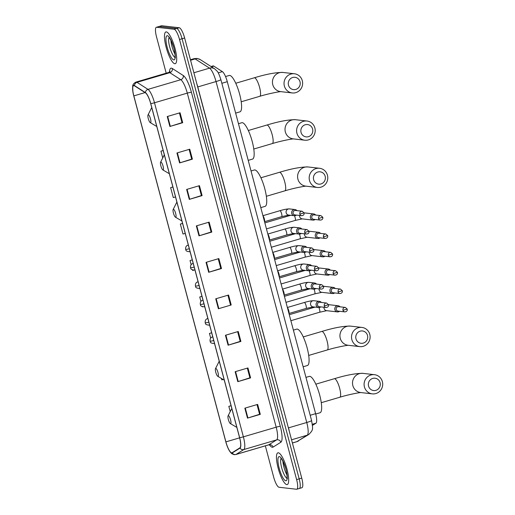 <?xml version="1.0" encoding="UTF-8"?>
<svg xmlns="http://www.w3.org/2000/svg" width="515" height="515" viewBox="0 0 515 515"><rect width="100%" height="100%" fill="white"/><g stroke="black" fill="none" stroke-linecap="round" stroke-linejoin="round"><path stroke-width="0.77" d="M211.028 66.512L213.004 65.933A10.339 2.575 73.6 0 1 213.796 66.12L222.396 71.63A10.339 2.575 73.6 0 1 227.282 81.685L315.618 413.674A10.339 2.575 73.6 0 1 315.94 423.208L312.457 425.39M299.073 488.497A10.339 2.575 -106.4 0 0 299.344 488.478L301.906 487.718A10.339 2.575 -106.4 0 0 301.745 478.113L184.64 38.001A10.339 2.575 -106.4 0 0 179.239 27.746L161.768 25.75A10.339 2.575 -106.4 0 0 161.491 25.769L158.929 26.523A10.339 2.575 -106.4 0 1 159.206 26.503A10.339 2.575 -106.4 0 0 158.929 26.523L156.367 27.282A10.339 2.575 -106.4 0 0 156.528 36.887L166.191 73.194M299.344 488.478A10.339 2.575 -106.4 0 0 299.183 478.866L182.078 38.754A10.339 2.575 -106.4 0 0 176.677 28.499L159.206 26.503L176.677 28.499A10.339 2.575 -106.4 0 1 182.078 38.754L299.183 478.866A10.339 2.575 -106.4 0 1 299.344 488.478L296.782 489.231A10.339 2.575 -106.4 0 0 296.621 479.62L179.516 39.507A10.339 2.575 -106.4 0 0 174.115 29.252L156.637 27.256A10.339 2.575 -106.4 0 0 156.367 27.282M286.803 484.609A16.544 4.114 -106.4 0 0 287.241 484.57A16.544 4.114 -106.4 0 0 286.758 468.373A16.544 4.114 -106.4 0 0 278.338 452.794A16.544 4.114 -106.4 0 0 277.9 452.827A16.544 4.114 -106.4 0 0 278.383 469.03A16.544 4.114 -106.4 0 0 286.803 484.609A16.544 4.114 -106.4 0 0 287.241 484.57A16.544 4.114 -106.4 0 0 286.758 468.373A16.544 4.114 -106.4 0 0 278.338 452.794A16.544 4.114 -106.4 0 0 277.9 452.827A16.544 4.114 -106.4 0 0 278.383 469.03A16.544 4.114 -106.4 0 0 286.803 484.609M174.81 63.718A16.544 4.114 -106.4 0 0 175.248 63.68A16.544 4.114 -106.4 0 0 174.765 47.477A16.544 4.114 -106.4 0 0 166.345 31.898A16.544 4.114 -106.4 0 0 165.907 31.936A16.544 4.114 -106.4 0 0 166.39 48.14A16.544 4.114 -106.4 0 0 174.81 63.718A16.544 4.114 -106.4 0 0 175.248 63.68A16.544 4.114 -106.4 0 0 174.765 47.477A16.544 4.114 -106.4 0 0 166.345 31.898A16.544 4.114 -106.4 0 0 165.907 31.936A16.544 4.114 -106.4 0 0 166.39 48.14A16.544 4.114 -106.4 0 0 174.81 63.718M231.66 452.82A11.034 2.742 73.6 0 1 225.898 441.876L133.836 95.887A11.034 2.742 73.6 0 1 133.662 85.638A11.034 2.742 73.6 0 1 134.512 85.838L145.475 92.867A11.034 2.742 73.6 0 1 150.683 103.586L239.578 437.66A11.034 2.742 73.6 0 1 239.919 447.825L232.13 452.717A11.034 2.742 73.6 0 1 231.95 452.794A11.034 2.742 73.6 0 1 231.66 452.82M231.731 453.084A11.304 2.813 -106.4 0 0 232.214 452.981L240.003 448.089A11.304 2.813 -106.4 0 0 239.649 437.666L150.76 103.599A11.304 2.813 -106.4 0 0 145.417 92.61L134.454 85.574A11.304 2.813 -106.4 0 0 132.889 91.773A11.304 2.813 -106.4 0 0 133.758 95.88L225.821 441.87A11.304 2.813 -106.4 0 0 227.978 448.056A11.304 2.813 -106.4 0 0 231.731 453.084M265.341 445.842L273.632 476.999A10.339 2.575 -106.4 0 0 279.033 487.254L296.511 489.25A10.339 2.575 -106.4 0 0 296.782 489.231M186.642 189.443L199.453 185.67L202.099 195.616L189.288 199.389L186.642 189.443M176.941 152.987L189.752 149.215L192.398 159.161L179.587 162.933L176.941 152.987M167.24 116.532L180.057 112.766L182.703 122.705L169.886 126.478L167.24 116.532M215.74 298.809L228.557 295.037L231.203 304.983L218.386 308.749L215.74 298.809M225.441 335.265L238.252 331.493L240.898 341.439L228.087 345.205L225.441 335.265M235.143 371.721L247.953 367.948L250.599 377.888L237.788 381.66L235.143 371.721M244.844 408.176L257.655 404.404L260.3 414.343L247.49 418.116L244.844 408.176M196.344 225.898L209.154 222.126L211.8 232.072L198.99 235.838L196.344 225.898M206.045 262.354L218.856 258.582L221.501 268.527L208.691 272.293L206.045 262.354M172.866 186.958L170.639 187.615L173.285 197.56L175.525 196.942M163.171 150.509L160.944 151.159L162.74 157.925M201.97 296.325L199.743 296.981L200.921 301.41M202.337 306.728L202.672 306.843M211.671 332.78L209.444 333.437L210.693 338.13M221.418 378.454L221.785 379.832L223.13 379.465M231.068 405.691L228.84 406.348L230.237 411.588M182.568 223.413L180.34 224.07L182.986 234.016L185.226 233.398M192.269 259.869L190.041 260.526L191.149 264.691M192.565 270.008L192.687 270.472L193.505 270.246M221.501 268.527L220.793 268.444M218.218 258.768L220.8 268.47L208.691 272.293M211.8 232.072L211.092 231.988M208.517 222.313L211.099 232.02L198.99 235.838M260.3 414.343L259.592 414.266M257.017 404.59L259.599 414.292L247.49 418.116M250.599 377.888L249.891 377.81M247.322 368.135L249.904 377.836L237.788 381.66M240.898 341.439L240.196 341.355M237.621 331.679L240.202 341.381L228.087 345.205M231.203 304.983L218.386 308.749M182.703 122.705L181.995 122.621M179.42 112.952L182.001 122.654L169.886 126.478M192.398 159.161L191.696 159.077M189.121 149.408L191.702 159.109L179.587 162.933M202.099 195.616L201.391 195.533M198.822 185.857L201.404 195.565L189.288 199.389M190.041 260.526L192.282 259.914M199.743 296.981L201.983 296.37M209.444 333.437L211.678 332.825M228.84 406.348L231.081 405.73M180.34 224.07L182.58 223.459M170.639 187.615L172.879 187.003M160.944 151.159L163.178 150.547M227.92 295.224L230.501 304.925M380.083 382.684A6.206 5.974 96.5 0 0 372.731 378.416A6.206 5.974 96.5 0 0 368.553 386.076A6.206 5.974 96.5 0 0 375.905 390.344A6.206 5.974 96.5 0 0 380.083 382.684M364.427 386.913A9.65 9.296 -83.5 0 1 374.495 374.688A9.65 9.296 -83.5 0 1 382.368 381.634A9.65 9.296 -83.5 0 1 372.306 393.866A9.65 9.296 -83.5 0 1 364.427 386.913M228.396 415.669A4.139 1.03 -106.4 0 0 228.074 415.888A4.139 1.03 -106.4 0 0 228.467 419.937A4.139 1.03 -106.4 0 0 230.327 423.555A4.139 1.03 -106.4 0 0 230.514 423.626A4.139 1.03 -106.4 0 0 230.559 419.777A4.139 1.03 -106.4 0 0 228.396 415.669M315.708 414.028L320.008 412.766A18.958 4.712 -106.4 0 0 319.455 394.2A18.958 4.712 -106.4 0 0 309.805 376.349A18.958 4.712 -106.4 0 0 309.303 376.388L305.955 377.373M367.51 335.426A6.206 5.974 96.5 0 0 360.159 331.158A6.206 5.974 96.5 0 0 355.981 338.819A6.206 5.974 96.5 0 0 363.333 343.087A6.206 5.974 96.5 0 0 367.51 335.426M351.854 339.655A9.65 9.296 -83.5 0 1 361.916 327.424A9.65 9.296 -83.5 0 1 369.789 334.377A9.65 9.296 -83.5 0 1 359.728 346.608A9.65 9.296 -83.5 0 1 351.854 339.655M215.824 368.412A4.139 1.03 -106.4 0 0 215.495 368.631A4.139 1.03 -106.4 0 0 215.894 372.68A4.139 1.03 -106.4 0 0 217.755 376.298A4.139 1.03 -106.4 0 0 217.935 376.368A4.139 1.03 -106.4 0 0 217.98 372.512A4.139 1.03 -106.4 0 0 215.824 368.412M303.135 366.77L307.429 365.502A18.958 4.712 -106.4 0 0 306.876 346.943A18.958 4.712 -106.4 0 0 297.232 329.091A18.958 4.712 -106.4 0 0 296.73 329.13L293.383 330.115M325.165 176.285A6.206 5.974 96.5 0 0 317.813 172.016A6.206 5.974 96.5 0 0 313.635 179.677A6.206 5.974 96.5 0 0 320.987 183.945A6.206 5.974 96.5 0 0 325.165 176.285M309.509 180.514A9.65 9.296 -83.5 0 1 319.577 168.283A9.65 9.296 -83.5 0 1 327.45 175.235A9.65 9.296 -83.5 0 1 317.382 187.466A9.65 9.296 -83.5 0 1 309.509 180.514M173.478 209.27A4.139 1.03 -106.4 0 0 173.149 209.483A4.139 1.03 -106.4 0 0 173.549 213.538A4.139 1.03 -106.4 0 0 175.409 217.156A4.139 1.03 -106.4 0 0 175.596 217.221A4.139 1.03 -106.4 0 0 175.641 213.371A4.139 1.03 -106.4 0 0 173.478 209.27M260.79 207.629L265.09 206.361A18.958 4.712 -106.4 0 0 264.53 187.795A18.958 4.712 -106.4 0 0 254.886 169.944A18.958 4.712 -106.4 0 0 254.384 169.989L251.037 170.967M312.592 129.02A6.206 5.974 96.5 0 0 305.234 124.752A6.206 5.974 96.5 0 0 301.056 132.419A6.206 5.974 96.5 0 0 308.414 136.687A6.206 5.974 96.5 0 0 312.592 129.02M296.936 133.256A9.65 9.296 -83.5 0 1 306.998 121.025A9.65 9.296 -83.5 0 1 314.871 127.978A9.65 9.296 -83.5 0 1 304.809 140.202A9.65 9.296 -83.5 0 1 296.936 133.256M160.899 162.013A4.139 1.03 -106.4 0 0 160.577 162.225A4.139 1.03 -106.4 0 0 160.976 166.274A4.139 1.03 -106.4 0 0 162.837 169.899A4.139 1.03 -106.4 0 0 163.017 169.963A4.139 1.03 -106.4 0 0 163.062 166.113A4.139 1.03 -106.4 0 0 160.899 162.013M248.217 160.365L252.511 159.103A18.958 4.712 -106.4 0 0 251.957 140.537A18.958 4.712 -106.4 0 0 242.308 122.686A18.958 4.712 -106.4 0 0 241.805 122.725L238.464 123.709M300.013 81.763A6.206 5.974 96.5 0 0 292.662 77.495A6.206 5.974 96.5 0 0 288.484 85.155A6.206 5.974 96.5 0 0 295.835 89.423A6.206 5.974 96.5 0 0 300.013 81.763M284.364 85.992A9.65 9.296 -83.5 0 1 294.426 73.767A9.65 9.296 -83.5 0 1 302.299 80.713A9.65 9.296 -83.5 0 1 292.237 92.945A9.65 9.296 -83.5 0 1 284.364 85.992M148.326 114.748A4.139 1.03 -106.4 0 0 148.005 114.967A4.139 1.03 -106.4 0 0 148.397 119.017A4.139 1.03 -106.4 0 0 150.258 122.634A4.139 1.03 -106.4 0 0 150.444 122.705A4.139 1.03 -106.4 0 0 150.489 118.856A4.139 1.03 -106.4 0 0 148.326 114.748M235.645 113.107L239.939 111.845A18.958 4.712 -106.4 0 0 239.385 93.279A18.958 4.712 -106.4 0 0 229.735 75.428A18.958 4.712 -106.4 0 0 229.233 75.467L225.538 76.555M340.067 306.831A3.103 2.987 96.5 0 0 334.879 309.67A3.103 2.987 96.5 0 0 339.559 311.285M342.984 310.268A2.24 2.157 96.5 0 1 345.32 307.429L338.567 306.663A2.24 2.157 96.5 0 0 336.231 309.502A2.24 2.157 96.5 0 0 338.059 311.111L344.812 311.884C346.679 311.684 347.49 310.751 347.226 309.084L342.984 310.268A2.24 2.157 96.5 0 0 344.812 311.884M335.181 288.471A3.103 2.987 96.5 0 0 329.993 291.31A3.103 2.987 96.5 0 0 334.673 292.926M338.098 291.908A2.24 2.157 96.5 0 1 340.434 289.07L333.681 288.303A2.24 2.157 96.5 0 0 331.345 291.142A2.24 2.157 96.5 0 0 333.173 292.752L339.926 293.524C341.793 293.325 342.604 292.391 342.346 290.724L338.098 291.908A2.24 2.157 96.5 0 0 339.926 293.524M330.302 270.111A3.103 2.987 96.5 0 0 325.107 272.95A3.103 2.987 96.5 0 0 329.793 274.566M333.211 273.549A2.24 2.157 96.5 0 1 335.548 270.71L328.795 269.944A2.24 2.157 96.5 0 0 326.459 272.783A2.24 2.157 96.5 0 0 328.287 274.392L335.04 275.165C336.913 274.965 337.718 274.032 337.46 272.364L333.211 273.549A2.24 2.157 96.5 0 0 335.04 275.165M325.416 251.751A3.103 2.987 96.5 0 0 320.221 254.59A3.103 2.987 96.5 0 0 324.907 256.206M328.325 255.189A2.24 2.157 96.5 0 1 330.662 252.35L323.909 251.578A2.24 2.157 96.5 0 0 321.579 254.416A2.24 2.157 96.5 0 0 323.401 256.032L330.154 256.805C332.027 256.605 332.832 255.672 332.574 254.004L328.325 255.189A2.24 2.157 96.5 0 0 330.154 256.805M320.53 233.392A3.103 2.987 96.5 0 0 315.341 236.231A3.103 2.987 96.5 0 0 320.021 237.846M323.439 236.829A2.24 2.157 96.5 0 1 325.776 233.99L319.03 233.218A2.24 2.157 96.5 0 0 316.693 236.057A2.24 2.157 96.5 0 0 318.521 237.673L325.268 238.445C327.141 238.245 327.946 237.312 327.688 235.638L323.439 236.829A2.24 2.157 96.5 0 0 325.268 238.445M315.644 215.032A3.103 2.987 96.5 0 0 310.455 217.871A3.103 2.987 96.5 0 0 315.135 219.487M318.553 218.469A2.24 2.157 96.5 0 1 320.89 215.631L314.144 214.858A2.24 2.157 96.5 0 0 311.807 217.697A2.24 2.157 96.5 0 0 313.635 219.313L320.382 220.085C322.255 219.886 323.06 218.952 322.802 217.279L318.553 218.469A2.24 2.157 96.5 0 0 320.382 220.085M321.354 302.44A3.103 2.987 96.5 0 0 316.068 304.693A3.103 2.987 96.5 0 0 320.845 306.895M324.27 305.878A2.24 2.157 96.5 0 1 326.607 303.039L319.854 302.266A2.24 2.157 96.5 0 0 317.517 305.105A2.24 2.157 96.5 0 0 319.345 306.721L326.098 307.494C327.965 307.294 328.776 306.361 328.512 304.687L324.27 305.878A2.24 2.157 96.5 0 0 326.098 307.494M288.941 313.429A3.103 0.773 -106.4 0 0 288.761 310.654A3.103 0.773 -106.4 0 0 287.434 307.751M316.468 284.08A3.103 2.987 96.5 0 0 311.182 286.334A3.103 2.987 96.5 0 0 315.959 288.535M319.384 287.518A2.24 2.157 96.5 0 1 321.721 284.679L314.968 283.907A2.24 2.157 96.5 0 0 312.631 286.746A2.24 2.157 96.5 0 0 314.459 288.361L321.212 289.134C323.079 288.934 323.89 288.001 323.632 286.327L319.384 287.518A2.24 2.157 96.5 0 0 321.212 289.134M284.055 295.069A3.103 0.773 -106.4 0 0 283.874 292.295A3.103 0.773 -106.4 0 0 282.548 289.391M311.588 265.721A3.103 2.987 96.5 0 0 306.296 267.974A3.103 2.987 96.5 0 0 311.079 270.175M314.498 269.158A2.24 2.157 96.5 0 1 316.834 266.319L310.082 265.547A2.24 2.157 96.5 0 0 307.745 268.386A2.24 2.157 96.5 0 0 309.573 270.002L316.326 270.774C318.193 270.575 319.004 269.635 318.746 267.967L314.498 269.158A2.24 2.157 96.5 0 0 316.326 270.774M279.175 276.709A3.103 0.773 -106.4 0 0 278.988 273.935A3.103 0.773 -106.4 0 0 277.662 271.032M306.702 247.361A3.103 2.987 96.5 0 0 301.41 249.614A3.103 2.987 96.5 0 0 306.193 251.809M309.612 250.799A2.24 2.157 96.5 0 1 311.948 247.96L305.195 247.187A2.24 2.157 96.5 0 0 302.859 250.026A2.24 2.157 96.5 0 0 304.687 251.642L311.44 252.414C313.313 252.215 314.118 251.275 313.86 249.608L309.612 250.799A2.24 2.157 96.5 0 0 311.44 252.414M274.289 258.35A3.103 0.773 -106.4 0 0 274.102 255.575A3.103 0.773 -106.4 0 0 272.776 252.672M301.816 229.001A3.103 2.987 96.5 0 0 296.524 231.254A3.103 2.987 96.5 0 0 301.307 233.45M304.726 232.439A2.24 2.157 96.5 0 1 307.062 229.6L300.316 228.827A2.24 2.157 96.5 0 0 297.979 231.666A2.24 2.157 96.5 0 0 299.807 233.282L306.554 234.055C308.427 233.849 309.232 232.915 308.974 231.248L304.726 232.439A2.24 2.157 96.5 0 0 306.554 234.055M269.403 239.99A3.103 0.773 -106.4 0 0 269.223 237.215A3.103 0.773 -106.4 0 0 267.89 234.312M296.93 210.641A3.103 2.987 96.5 0 0 291.638 212.888A3.103 2.987 96.5 0 0 296.421 215.09M299.839 214.079A2.24 2.157 96.5 0 1 302.176 211.24L295.43 210.468A2.24 2.157 96.5 0 0 293.093 213.307A2.24 2.157 96.5 0 0 294.921 214.922L301.668 215.688C303.541 215.489 304.346 214.555 304.088 212.888L299.839 214.079A2.24 2.157 96.5 0 0 301.668 215.688M264.517 221.63A3.103 0.773 -106.4 0 0 264.337 218.856A3.103 0.773 -106.4 0 0 263.004 215.952M312.341 424.263L315.94 423.208M310.185 415.27L315.618 413.674M221.849 83.282L227.282 81.685M218.225 72.86L222.396 71.63M211.478 66.796L213.796 66.12M193.891 72.757L209.528 68.154A6.895 6.418 -57.3 0 1 214.665 68.843L217.124 71.173C218.019 71.881 219.261 74.681 220.864 79.574L311.581 420.51C312.959 429.484 313.584 429.491 308.8 434.48L296.73 441.722A13.789 3.431 -106.4 0 0 296.949 441.625L307.191 435.201A13.789 3.431 -106.4 0 0 306.753 422.493L216.043 81.557A13.789 3.431 -106.4 0 0 209.528 68.154L195.121 58.916A13.789 3.431 -106.4 0 0 194.425 58.646A13.789 3.431 -106.4 0 0 194.065 58.671L190.428 59.74M190.563 60.261L195.121 58.916A6.895 6.418 -57.3 0 1 200.258 59.605L214.665 68.843M301.745 478.113L296.621 479.62M161.768 25.75L156.637 27.256M179.239 27.746L174.115 29.252M184.64 38.001L179.516 39.507M308.8 434.48A6.895 6.663 -122.1 0 1 307.191 435.201L291.554 439.804M311.581 420.51A6.895 0.695 165.1 0 1 306.753 422.493L288.497 427.868A13.789 3.431 73.6 0 1 289.288 431.287M298.558 440.904A6.895 6.663 -122.1 0 1 296.949 441.625L292.398 442.964M220.864 79.574A6.895 0.695 165.1 0 1 216.043 81.557L197.786 86.932L288.387 427.901M196.743 83.482A13.789 3.431 73.6 0 1 197.786 86.932L197.67 86.964M225.898 441.876L239.623 437.84M169.499 72.068A17.233 4.287 73.6 0 1 171.444 68.154A17.233 4.287 73.6 0 1 172.313 68.495L183.276 75.525A17.233 4.287 73.6 0 1 191.419 92.282L280.308 426.349A17.233 4.287 73.6 0 1 280.849 442.237L273.053 447.123A17.233 4.287 73.6 0 1 269.429 444.793M134.454 85.574A3.444 3.212 -57.3 0 1 137.016 82.336L169.815 72.686A13.789 3.431 -106.4 0 0 169.126 72.409A13.789 3.431 -106.4 0 0 168.759 72.435L169.976 71.534L169.841 72.1M150.76 103.599A3.444 0.348 -14.9 0 0 154.494 102.768L243.383 436.836A13.789 3.431 73.6 0 1 243.82 449.55L236.025 454.436A13.789 3.431 73.6 0 1 235.806 454.539L268.605 444.883A13.789 3.431 -106.4 0 0 268.824 444.786L276.619 439.894A13.789 3.431 -106.4 0 0 276.182 427.186L187.293 93.118A13.789 3.431 -106.4 0 0 180.784 79.716L169.815 72.686A3.444 3.212 122.7 0 0 172.313 68.495M232.214 452.981A3.444 3.328 -122.1 0 0 236.025 454.436L268.824 444.786A3.444 3.328 57.9 0 1 273.053 447.123M280.308 426.349A3.444 0.348 165.1 0 0 276.182 427.186L243.383 436.836A3.444 0.348 165.1 0 1 239.649 437.666M145.417 92.61A3.444 3.212 -57.3 0 1 147.985 89.365A13.789 3.431 73.6 0 1 154.494 102.768L187.293 93.118A3.444 0.348 165.1 0 1 191.419 92.282M280.849 442.237A3.444 3.328 57.9 0 0 276.619 439.894L243.82 449.55A3.444 3.328 -122.1 0 1 240.003 448.089M132.889 91.773L132.69 86.488C132.58 84.795 133.668 83.327 135.96 82.091A13.789 3.431 73.6 0 1 137.016 82.336L147.985 89.365L180.784 79.716A3.444 3.212 122.7 0 0 183.276 75.525M133.836 95.887L145.037 92.591M206.476 262.225L209.122 272.165M216.178 298.681L218.824 308.62M225.879 335.136L228.525 345.076M235.58 371.592L238.22 381.531M245.275 408.047L247.921 417.987M196.775 225.77L199.421 235.709M187.08 189.314L189.72 199.254M177.379 152.858L180.025 162.798M167.678 116.403L170.323 126.342M282.87 461.034A10.506 2.614 -106.4 0 0 286.977 474.978M279.355 456.612A12.572 3.129 -106.4 0 0 279.214 468.315A12.572 3.129 -106.4 0 0 285.786 480.791A12.572 3.129 -106.4 0 0 285.922 469.081A12.572 3.129 -106.4 0 0 279.355 456.612M281.132 458.344A10.506 2.614 -106.4 0 0 281.982 468.869A10.506 2.614 -106.4 0 0 286.971 478.184M315.824 384.171L334.351 378.718C346.37 375.075 355.884 373.291 362.908 373.362A9.65 9.296 96.5 0 0 352.846 385.593A9.65 9.296 96.5 0 0 360.719 392.546L372.306 393.866M334.351 378.718A9.65 2.401 73.6 0 1 334.608 378.699A9.65 2.401 73.6 0 1 339.649 388.271A9.65 2.401 73.6 0 1 339.803 397.239C348.404 394.574 360.14 392.359 361.086 392.572M303.251 336.913L321.778 331.46C333.791 327.817 343.312 326.034 350.329 326.104A9.65 9.296 96.5 0 0 340.267 338.336A9.65 9.296 96.5 0 0 348.14 345.282L359.728 346.608M321.778 331.46A9.65 2.401 73.6 0 1 322.03 331.441A9.65 2.401 73.6 0 1 327.077 341.014A9.65 2.401 73.6 0 1 327.225 349.981C335.832 347.316 347.561 345.102 348.507 345.314M260.905 177.772L279.433 172.319C291.445 168.675 300.966 166.886 307.989 166.963A9.65 9.296 96.5 0 0 297.921 179.188A9.65 9.296 96.5 0 0 305.794 186.14L317.382 187.466M279.433 172.319A9.65 2.401 73.6 0 1 279.69 172.3A9.65 2.401 73.6 0 1 284.731 181.872A9.65 2.401 73.6 0 1 284.879 190.833C293.486 188.175 305.215 185.954 306.168 186.166M248.327 130.507L266.854 125.055C278.873 121.418 288.394 119.628 295.41 119.705A9.65 9.296 96.5 0 0 285.349 131.93A9.65 9.296 96.5 0 0 293.222 138.883L304.809 140.202M266.854 125.055A9.65 2.401 73.6 0 1 267.111 125.036A9.65 2.401 73.6 0 1 272.158 134.608A9.65 2.401 73.6 0 1 272.306 143.576C280.907 140.91 292.642 138.696 293.589 138.908M235.754 83.25L254.281 77.797C266.3 74.154 275.815 72.37 282.838 72.441A9.65 9.296 96.5 0 0 272.776 84.672A9.65 9.296 96.5 0 0 280.649 91.625L292.237 92.945M254.281 77.797A9.65 2.401 73.6 0 1 254.539 77.778A9.65 2.401 73.6 0 1 259.579 87.35A9.65 2.401 73.6 0 1 259.734 96.318C268.334 93.653 280.07 91.438 281.016 91.651M170.883 40.144A10.506 2.614 -106.4 0 0 174.984 54.088M167.362 35.722A12.572 3.129 -106.4 0 0 167.227 47.425A12.572 3.129 -106.4 0 0 173.793 59.901A12.572 3.129 -106.4 0 0 173.935 48.191A12.572 3.129 -106.4 0 0 167.362 35.722M169.139 37.453A10.506 2.614 -106.4 0 0 169.995 47.979A10.506 2.614 -106.4 0 0 174.978 57.294M214.285 343.569A3.444 0.856 -106.4 0 0 214.375 343.563C208.633 343.054 210.97 341.381 210.075 341.142A3.444 0.348 -14.9 0 0 210.204 341.2A3.444 0.348 165.1 0 0 213.731 340.531M319.512 312.251A3.103 0.773 -106.4 0 0 319.596 312.245A3.103 0.773 -106.4 0 0 319.596 309.547A3.103 0.773 -106.4 0 0 318.894 307.532M323.999 307.255A3.103 2.987 96.5 0 0 326.613 310.674L337.409 311.903M212.824 337.113A3.444 0.856 -106.4 0 0 212.521 336.945A3.444 0.856 -106.4 0 0 212.431 336.952L212.753 336.855M209.399 325.21A3.444 0.856 -106.4 0 0 209.496 325.203C203.747 324.695 206.084 323.021 205.189 322.783A3.444 0.348 -14.9 0 0 205.318 322.841A3.444 0.348 165.1 0 0 208.845 322.171M314.626 293.891A3.103 0.773 -106.4 0 0 314.71 293.885A3.103 0.773 -106.4 0 0 314.71 291.187A3.103 0.773 -106.4 0 0 314.008 289.173M319.113 288.889A3.103 2.987 96.5 0 0 321.727 292.314L332.523 293.544M207.938 318.753A3.444 0.856 -106.4 0 0 207.635 318.585A3.444 0.856 -106.4 0 0 207.545 318.592L207.867 318.495M204.513 306.85A3.444 0.856 -106.4 0 0 204.609 306.843C198.861 306.328 201.198 304.661 200.303 304.423A3.444 0.348 -14.9 0 0 200.432 304.481A3.444 0.348 165.1 0 0 203.959 303.811M309.74 275.531A3.103 0.773 -106.4 0 0 309.824 275.525A3.103 0.773 -106.4 0 0 309.824 272.828A3.103 0.773 -106.4 0 0 309.122 270.813M314.227 270.53A3.103 2.987 96.5 0 0 316.841 273.954L327.637 275.184M203.052 300.387A3.444 0.856 -106.4 0 0 202.756 300.226A3.444 0.856 -106.4 0 0 202.659 300.232L202.981 300.136M199.633 288.49A3.444 0.856 -106.4 0 0 199.723 288.484C193.975 287.969 196.312 286.301 195.417 286.063A3.444 0.348 -14.9 0 0 195.546 286.121A3.444 0.348 165.1 0 0 199.073 285.452M304.861 257.172A3.103 0.773 -106.4 0 0 304.938 257.165A3.103 0.773 -106.4 0 0 304.938 254.468A3.103 0.773 -106.4 0 0 304.243 252.453M309.341 252.17A3.103 2.987 96.5 0 0 311.955 255.595L322.757 256.824M198.166 282.027A3.444 0.856 -106.4 0 0 197.869 281.866A3.444 0.856 -106.4 0 0 197.773 281.872L198.095 281.776M194.747 270.13A3.444 0.856 -106.4 0 0 194.837 270.124C189.089 269.609 191.426 267.942 190.531 267.703A3.444 0.348 -14.9 0 0 190.659 267.761A3.444 0.348 165.1 0 0 194.187 267.092M299.975 238.812A3.103 0.773 -106.4 0 0 300.052 238.805A3.103 0.773 -106.4 0 0 300.052 236.108A3.103 0.773 -106.4 0 0 299.357 234.087M304.455 233.81A3.103 2.987 96.5 0 0 307.075 237.235L317.871 238.464M193.28 263.667A3.444 0.856 -106.4 0 0 192.983 263.5A3.444 0.856 -106.4 0 0 192.893 263.513L193.215 263.416M189.861 251.771A3.444 0.856 -106.4 0 0 189.951 251.764C184.203 251.249 186.546 249.582 185.645 249.344A3.444 0.348 -14.9 0 0 185.773 249.402A3.444 0.348 165.1 0 0 189.308 248.732M295.089 220.446A3.103 0.773 -106.4 0 0 295.172 220.439A3.103 0.773 -106.4 0 0 295.172 217.748A3.103 0.773 -106.4 0 0 294.471 215.727M299.569 215.45A3.103 2.987 96.5 0 0 302.189 218.875L312.985 220.105M188.393 245.307A3.444 0.856 -106.4 0 0 188.097 245.14A3.444 0.856 -106.4 0 0 188.007 245.153L188.329 245.056M306.026 308.453A3.103 0.773 -106.4 0 0 306.103 308.446A3.103 0.773 -106.4 0 0 306.103 305.755A3.103 0.773 -106.4 0 0 304.436 302.485A3.103 0.773 -106.4 0 0 304.352 302.492A3.103 0.773 -106.4 0 0 304.281 302.537M287.364 307.494L304.352 302.492C308.24 301.307 311.401 300.709 313.828 300.715A3.103 2.987 96.5 0 0 310.648 304.829A3.103 2.987 96.5 0 0 313.12 306.876L318.695 307.513M301.14 290.093A3.103 0.773 -106.4 0 0 301.217 290.087A3.103 0.773 -106.4 0 0 301.217 287.389A3.103 0.773 -106.4 0 0 299.55 284.126A3.103 0.773 -106.4 0 0 299.466 284.132A3.103 0.773 -106.4 0 0 299.395 284.171M282.478 289.134L299.466 284.132C303.361 282.947 306.515 282.349 308.942 282.355A3.103 2.987 96.5 0 0 305.762 286.469A3.103 2.987 96.5 0 0 308.24 288.516L313.809 289.153M296.254 271.733A3.103 0.773 -106.4 0 0 296.337 271.727A3.103 0.773 -106.4 0 0 296.337 269.03A3.103 0.773 -106.4 0 0 294.664 265.766A3.103 0.773 -106.4 0 0 294.586 265.772A3.103 0.773 -106.4 0 0 294.509 265.811M277.591 270.774L294.586 265.772C298.475 264.588 301.629 263.989 304.056 263.995A3.103 2.987 96.5 0 0 300.876 268.109A3.103 2.987 96.5 0 0 303.354 270.156L308.923 270.793M291.368 253.374A3.103 0.773 -106.4 0 0 291.451 253.367A3.103 0.773 -106.4 0 0 291.451 250.67A3.103 0.773 -106.4 0 0 289.778 247.406A3.103 0.773 -106.4 0 0 289.7 247.412A3.103 0.773 -106.4 0 0 289.623 247.451M272.705 252.414L289.7 247.412C293.589 246.228 296.743 245.629 299.17 245.636A3.103 2.987 96.5 0 0 295.99 249.749A3.103 2.987 96.5 0 0 298.468 251.796L304.043 252.434M286.482 235.014A3.103 0.773 -106.4 0 0 286.565 235.007A3.103 0.773 -106.4 0 0 286.565 232.31A3.103 0.773 -106.4 0 0 284.898 229.046A3.103 0.773 -106.4 0 0 284.814 229.053A3.103 0.773 -106.4 0 0 284.737 229.091M267.826 234.055L284.814 229.053C288.703 227.862 291.863 227.27 294.284 227.276A3.103 2.987 96.5 0 0 291.104 231.39A3.103 2.987 96.5 0 0 293.582 233.437L299.157 234.074M281.596 216.654A3.103 0.773 -106.4 0 0 281.679 216.648A3.103 0.773 -106.4 0 0 281.679 213.95A3.103 0.773 -106.4 0 0 280.012 210.686A3.103 0.773 -106.4 0 0 279.928 210.693A3.103 0.773 -106.4 0 0 279.857 210.732M262.94 215.695L279.928 210.693C283.817 209.502 286.977 208.91 289.398 208.91A3.103 2.987 96.5 0 0 286.224 213.03A3.103 2.987 96.5 0 0 288.696 215.077L294.271 215.714M194.065 58.671L196.975 58.42L200.258 59.605M296.73 441.722L292.404 442.997M227.978 448.056C229.104 450.606 230.398 452.498 231.872 453.734L234.171 454.674L235.806 454.539M135.96 82.091L168.759 72.435M269.763 444.651L270.118 444.986L268.605 444.883M281.042 458.099L283.211 461.717L285.522 467.897C286.99 471.837 287.293 478.493 286.842 478.641L287.46 478.216M362.908 373.362L374.495 374.688M230.327 423.555L236.842 427.392M228.074 415.888L231.808 408.466M321.27 402.691L339.803 397.239M350.329 326.104L361.916 327.424M217.755 376.298L224.27 380.134M215.495 368.631L219.229 361.208M308.697 355.434L327.225 349.981M307.989 166.963L319.577 168.283M175.409 217.156L181.924 220.993M173.149 209.483L176.89 202.06M266.352 196.286L284.879 190.833M295.41 119.705L306.998 121.025M162.837 169.899L169.351 173.735M160.577 162.225L164.311 154.803M253.779 149.028L272.306 143.576M282.838 72.441L294.426 73.767M150.258 122.634L156.772 126.471M148.005 114.967L151.738 107.545M241.207 101.77L259.734 96.318M169.049 37.209L171.218 40.827L173.536 47.007C175.003 50.946 175.306 57.603 174.855 57.744L175.467 57.32M290.878 320.697L319.596 312.245L326.722 310.68M289.282 314.697L315.083 307.101M328.499 304.642L338.117 305.743M210.075 341.142C209.882 338.851 210.674 337.454 212.431 336.952M345.32 307.429L347.226 309.084M285.992 302.331L314.71 293.885L321.836 292.32M284.396 296.337L310.197 288.741M323.62 286.282L333.231 287.383M205.189 322.783C205.002 320.491 205.788 319.088 207.545 318.592M340.434 289.07L342.346 290.724M281.106 283.971L309.824 275.525L316.95 273.961M279.51 277.978L305.318 270.381M318.734 267.922L328.345 269.023M200.303 304.423C200.116 302.131 200.901 300.728 202.659 300.232M335.548 270.71L337.46 272.364M276.22 265.611L304.938 257.165L312.071 255.601M274.624 259.618L300.432 252.022M313.847 249.563L323.459 250.663M195.417 286.063C195.23 283.765 196.015 282.368 197.773 281.872M330.662 252.35L332.574 254.004M271.334 247.251L300.052 238.805L307.185 237.241M269.738 241.258L295.546 233.662M308.961 231.203L318.573 232.304M190.531 267.703C190.344 265.405 191.129 264.008 192.893 263.513M325.776 233.99L327.688 235.638M266.448 228.892L295.172 220.439L302.299 218.881M264.852 222.898L290.66 215.302M304.075 212.843L313.687 213.944M185.645 249.344C185.458 247.046 186.243 245.649 188.007 245.153M320.89 215.631L322.802 217.279M288.96 313.493L306.103 308.446L313.236 306.889M313.828 300.715L319.397 301.352M326.607 303.039L328.512 304.687M284.074 295.134L301.217 290.087L308.35 288.529M308.942 282.355L314.517 282.993M321.721 284.679L323.632 286.327M279.188 276.774L296.337 271.727L303.464 270.169M304.056 263.995L309.631 264.626M316.834 266.319L318.746 267.967M274.302 258.414L291.451 253.367L298.578 251.809M299.17 245.636L304.745 246.267M311.948 247.96L313.86 249.608M269.416 240.054L286.565 235.007L293.692 233.443M294.284 227.276L299.859 227.907M307.062 229.6L308.974 231.248M264.536 221.695L281.679 216.648L288.806 215.083M289.398 208.91L294.973 209.547M302.176 211.24L304.088 212.888"/></g></svg>
